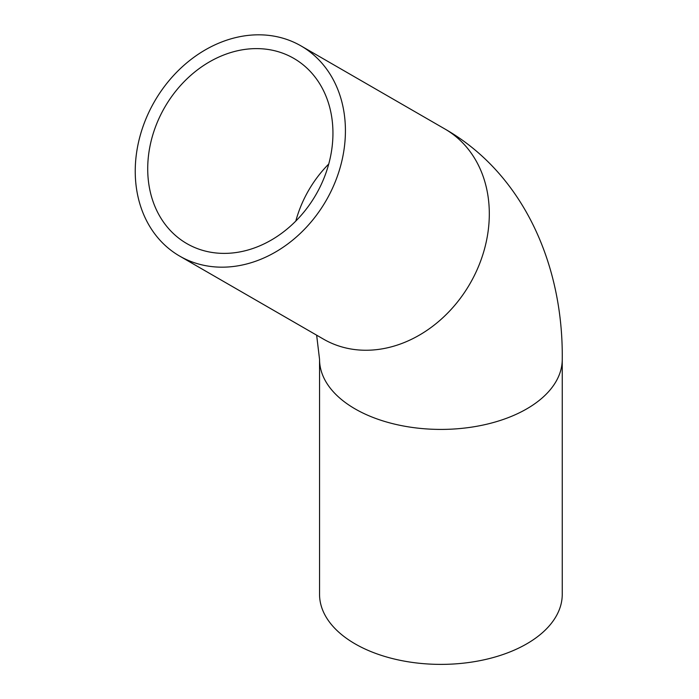 <?xml version="1.0" encoding="UTF-8"?>
<svg xmlns="http://www.w3.org/2000/svg" width="699" height="699" viewBox="0 0 699 699"><rect width="100%" height="100%" fill="white"/><g stroke="black" fill="none" stroke-linecap="round" stroke-linejoin="round"><path stroke-width="1.05" d="M186.86 243.619L186.86 243.619A106.947 87.323 120 0 1 164.711 107.34A106.947 87.323 120 0 1 293.807 58.384A106.947 87.323 120 0 1 315.948 194.663A106.947 87.323 120 0 1 186.86 243.619M179.66 256.087A121.346 99.083 120 0 1 179.652 256.087A121.346 99.083 120 0 1 154.523 101.46A121.346 99.083 120 0 1 301.007 45.907A121.346 99.083 120 0 1 326.136 200.543A121.346 99.083 120 0 1 179.66 256.087L323.55 339.164A121.346 99.083 120 0 1 323.541 339.164L179.652 256.087M562.249 359.356L562.249 594.325A121.346 70.057 180 0 1 487.334 659.052A121.346 70.057 180 0 1 355.092 643.866A121.346 70.057 180 0 1 319.548 594.325L319.548 359.356A121.346 70.057 180 0 0 355.092 408.898A121.346 70.057 180 0 0 487.334 424.083A121.346 70.057 180 0 0 562.249 359.356C563.359 266.092 524.224 174.383 444.896 128.983A121.346 99.083 120 0 1 470.025 283.619A121.346 99.083 120 0 1 323.55 339.164M295.808 221.067A106.947 87.323 120 0 1 328.748 164.012M444.896 128.983L301.007 45.907M316.647 335.179L319.548 359.356"/></g></svg>
